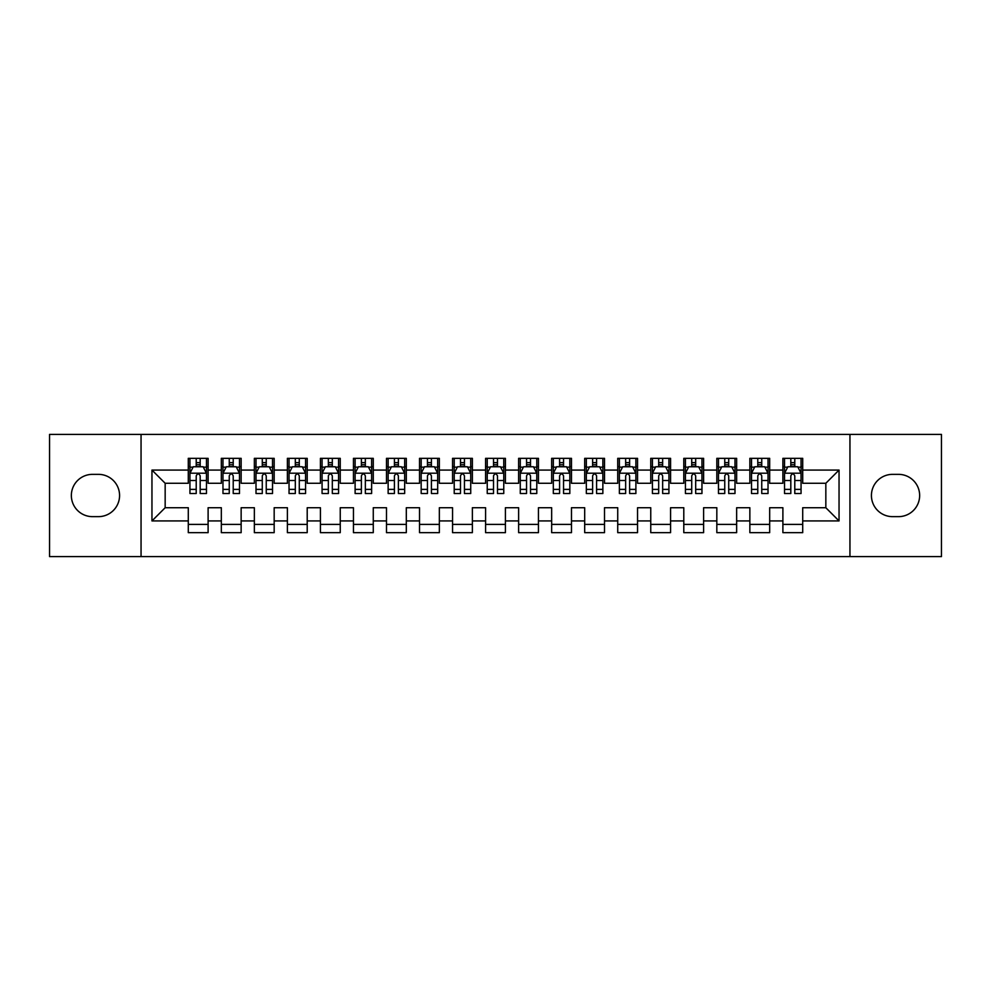 <?xml version="1.0" encoding="UTF-8"?>
<svg xmlns="http://www.w3.org/2000/svg" width="991" height="991" viewBox="0 0 991 991"><rect width="100%" height="100%" fill="white"/><g stroke="black" fill="none" stroke-linecap="round" stroke-linejoin="round"><path stroke-width="1.49" d="M849.944 556.608L941.45 556.608L941.45 434.392L849.944 434.392L849.944 556.608L141.056 556.608L141.056 434.392L49.55 434.392L49.55 556.608L141.056 556.608M849.944 434.392L141.056 434.392M151.957 520.932L151.957 470.068L188.29 470.068L188.29 483.274L165.163 483.274L165.163 507.726L151.957 520.932L188.29 520.932L188.29 532.663L208.11 532.663L208.11 520.932L221.327 520.932L221.327 532.663L241.147 532.663L241.147 520.932L254.353 520.932L254.353 532.663L274.173 532.663L274.173 520.932L287.39 520.932L287.39 532.663L307.21 532.663L307.21 520.932L320.427 520.932L320.427 532.663L340.247 532.663L340.247 520.932L353.453 520.932L353.453 532.663L373.273 532.663L373.273 520.932L386.49 520.932L386.49 532.663L406.31 532.663L406.31 520.932L419.527 520.932L419.527 532.663L439.347 532.663L439.347 520.932L452.553 520.932L452.553 532.663L472.373 532.663L472.373 520.932L485.59 520.932L485.59 532.663L505.41 532.663L505.41 520.932L518.627 520.932L518.627 532.663L538.447 532.663L538.447 520.932L551.653 520.932L551.653 532.663L571.473 532.663L571.473 520.932L584.69 520.932L584.69 532.663L604.51 532.663L604.51 520.932L617.727 520.932L617.727 532.663L637.547 532.663L637.547 520.932L650.753 520.932L650.753 532.663L670.573 532.663L670.573 520.932L683.79 520.932L683.79 532.663L703.61 532.663L703.61 520.932L716.827 520.932L716.827 532.663L736.647 532.663L736.647 520.932L749.853 520.932L749.853 532.663L769.673 532.663L769.673 520.932L782.89 520.932L782.89 532.663L802.71 532.663L802.71 507.726L825.837 507.726L825.837 483.274L802.71 483.274L802.71 470.068L839.043 470.068L839.043 520.932L802.71 520.932M802.71 470.068L802.71 458.338L782.89 458.338L782.89 470.068L769.673 470.068L769.673 458.338L749.853 458.338L749.853 470.068L736.647 470.068L736.647 458.338L716.827 458.338L716.827 470.068L703.61 470.068L703.61 458.338L683.79 458.338L683.79 470.068L670.573 470.068L670.573 458.338L650.753 458.338L650.753 470.068L637.547 470.068L637.547 458.338L617.727 458.338L617.727 470.068L604.51 470.068L604.51 458.338L584.69 458.338L584.69 470.068L571.473 470.068L571.473 458.338L551.653 458.338L551.653 470.068L538.447 470.068L538.447 458.338L518.627 458.338L518.627 470.068L505.41 470.068L505.41 458.338L485.59 458.338L485.59 470.068L472.373 470.068L472.373 458.338L452.553 458.338L452.553 470.068L439.347 470.068L439.347 458.338L419.527 458.338L419.527 470.068L406.31 470.068L406.31 458.338L386.49 458.338L386.49 470.068L373.273 470.068L373.273 458.338L353.453 458.338L353.453 470.068L340.247 470.068L340.247 458.338L320.427 458.338L320.427 470.068L307.21 470.068L307.21 458.338L287.39 458.338L287.39 470.068L274.173 470.068L274.173 458.338L254.353 458.338L254.353 470.068L241.147 470.068L241.147 458.338L221.327 458.338L221.327 470.068L208.11 470.068L208.11 458.338L188.29 458.338L188.29 470.068M769.673 520.932L769.673 507.726L782.89 507.726L782.89 520.932M839.043 470.068L825.837 483.274M736.647 520.932L736.647 507.726L749.853 507.726L749.853 520.932M782.89 470.068L782.89 483.274L769.673 483.274L769.673 470.068M703.61 520.932L703.61 507.726L716.827 507.726L716.827 520.932M749.853 470.068L749.853 483.274L736.647 483.274L736.647 470.068M670.573 520.932L670.573 507.726L683.79 507.726L683.79 520.932M716.827 470.068L716.827 483.274L703.61 483.274L703.61 470.068M637.547 520.932L637.547 507.726L650.753 507.726L650.753 520.932M683.79 470.068L683.79 483.274L670.573 483.274L670.573 470.068M604.51 520.932L604.51 507.726L617.727 507.726L617.727 520.932M650.753 470.068L650.753 483.274L637.547 483.274L637.547 470.068M571.473 520.932L571.473 507.726L584.69 507.726L584.69 520.932M617.727 470.068L617.727 483.274L604.51 483.274L604.51 470.068M538.447 520.932L538.447 507.726L551.653 507.726L551.653 520.932M584.69 470.068L584.69 483.274L571.473 483.274L571.473 470.068M505.41 520.932L505.41 507.726L518.627 507.726L518.627 520.932M551.653 470.068L551.653 483.274L538.447 483.274L538.447 470.068M472.373 520.932L472.373 507.726L485.59 507.726L485.59 520.932M518.627 470.068L518.627 483.274L505.41 483.274L505.41 470.068M439.347 520.932L439.347 507.726L452.553 507.726L452.553 520.932M485.59 470.068L485.59 483.274L472.373 483.274L472.373 470.068M406.31 520.932L406.31 507.726L419.527 507.726L419.527 520.932M452.553 470.068L452.553 483.274L439.347 483.274L439.347 470.068M373.273 520.932L373.273 507.726L386.49 507.726L386.49 520.932M419.527 470.068L419.527 483.274L406.31 483.274L406.31 470.068M340.247 520.932L340.247 507.726L353.453 507.726L353.453 520.932M386.49 470.068L386.49 483.274L373.273 483.274L373.273 470.068M307.21 520.932L307.21 507.726L320.427 507.726L320.427 520.932M353.453 470.068L353.453 483.274L340.247 483.274L340.247 470.068M274.173 520.932L274.173 507.726L287.39 507.726L287.39 520.932M320.427 470.068L320.427 483.274L307.21 483.274L307.21 470.068M241.147 520.932L241.147 507.726L254.353 507.726L254.353 520.932M287.39 470.068L287.39 483.274L274.173 483.274L274.173 470.068M208.11 520.932L208.11 507.726L221.327 507.726L221.327 520.932M254.353 470.068L254.353 483.274L241.147 483.274L241.147 470.068M165.163 507.726L188.29 507.726L188.29 520.932M221.327 470.068L221.327 483.274L208.11 483.274L208.11 470.068M782.89 466.6L784.538 466.6M801.062 466.6L802.71 466.6M749.853 466.6L751.512 466.6M768.025 466.6L769.673 466.6M716.827 466.6L718.475 466.6M734.988 466.6L736.647 466.6M683.79 466.6L685.438 466.6M701.962 466.6L703.61 466.6M650.753 466.6L652.412 466.6M668.925 466.6L670.573 466.6M617.727 466.6L619.375 466.6M635.888 466.6L637.547 466.6M584.69 466.6L586.338 466.6M602.862 466.6L604.51 466.6M551.653 466.6L553.312 466.6M569.825 466.6L571.473 466.6M518.627 466.6L520.275 466.6M536.788 466.6L538.447 466.6M485.59 466.6L487.238 466.6M503.762 466.6L505.41 466.6M452.553 466.6L454.212 466.6M470.725 466.6L472.373 466.6M419.527 466.6L421.175 466.6M437.688 466.6L439.347 466.6M386.49 466.6L388.138 466.6M404.662 466.6L406.31 466.6M353.453 466.6L355.112 466.6M371.625 466.6L373.273 466.6M320.427 466.6L322.075 466.6M338.588 466.6L340.247 466.6M287.39 466.6L289.038 466.6M305.562 466.6L307.21 466.6M254.353 466.6L256.012 466.6M272.525 466.6L274.173 466.6M221.327 466.6L222.975 466.6M239.488 466.6L241.147 466.6M188.29 466.6L189.938 466.6M206.462 466.6L208.11 466.6M188.29 524.4L208.11 524.4M221.327 524.4L241.147 524.4M254.353 524.4L274.173 524.4M287.39 524.4L307.21 524.4M320.427 524.4L340.247 524.4M353.453 524.4L373.273 524.4M386.49 524.4L406.31 524.4M419.527 524.4L439.347 524.4M452.553 524.4L472.373 524.4M485.59 524.4L505.41 524.4M518.627 524.4L538.447 524.4M551.653 524.4L571.473 524.4M584.69 524.4L604.51 524.4M617.727 524.4L637.547 524.4M650.753 524.4L670.573 524.4M683.79 524.4L703.61 524.4M716.827 524.4L736.647 524.4M749.853 524.4L769.673 524.4M782.89 524.4L802.71 524.4M151.957 470.068L165.163 483.274M825.837 507.726L839.043 520.932M92.497 474.355A21.145 21.145 0 0 0 71.352 495.5A21.145 21.145 0 0 0 92.497 516.645L98.443 516.645A21.145 21.145 0 0 0 119.577 495.5A21.145 21.145 0 0 0 98.443 474.355L92.497 474.355M898.503 516.645A21.145 21.145 0 0 0 919.648 495.5A21.145 21.145 0 0 0 898.503 474.355L892.557 474.355A21.145 21.145 0 0 0 871.423 495.5A21.145 21.145 0 0 0 892.557 516.645L898.503 516.645M200.182 462.636L196.218 462.636M206.462 489.381L200.182 489.381L200.182 493.518L206.462 493.518L206.462 473.364L203.155 466.761L193.245 466.761L189.938 473.364L189.938 493.518L196.218 493.518L196.218 489.381L189.938 489.381M189.938 473.364L189.938 458.338M206.462 473.364L206.462 458.338M196.218 466.761L196.218 458.338M200.182 458.338L200.182 466.761M200.182 489.381L200.182 475.841C198.857 473.302 197.543 473.302 196.218 475.841L196.218 489.381M200.182 466.6L196.218 466.6M233.219 462.636L229.255 462.636M239.488 489.381L233.219 489.381L233.219 493.518L239.488 493.518L239.488 473.364L236.192 466.761L226.282 466.761L222.975 473.364L222.975 493.518L229.255 493.518L229.255 489.381L222.975 489.381M222.975 473.364L222.975 458.338M239.488 473.364L239.488 458.338M229.255 466.761L229.255 458.338M233.219 458.338L233.219 466.761M233.219 489.381L233.219 475.841C231.894 473.302 230.569 473.302 229.255 475.841L229.255 489.381M233.219 466.6L229.255 466.6M266.245 462.636L262.281 462.636M272.525 489.381L266.245 489.381L266.245 493.518L272.525 493.518L272.525 473.364L269.218 466.761L259.308 466.761L256.012 473.364L256.012 493.518L262.281 493.518L262.281 489.381L256.012 489.381M256.012 473.364L256.012 458.338M272.525 473.364L272.525 458.338M262.281 466.761L262.281 458.338M266.245 458.338L266.245 466.761M266.245 489.381L266.245 475.841C264.931 473.302 263.606 473.302 262.281 475.841L262.281 489.381M266.245 466.6L262.281 466.6M299.282 462.636L295.318 462.636M305.562 489.381L299.282 489.381L299.282 493.518L305.562 493.518L305.562 473.364L302.255 466.761L292.345 466.761L289.038 473.364L289.038 493.518L295.318 493.518L295.318 489.381L289.038 489.381M289.038 473.364L289.038 458.338M305.562 473.364L305.562 458.338M295.318 466.761L295.318 458.338M299.282 458.338L299.282 466.761M299.282 489.381L299.282 475.841C297.957 473.302 296.643 473.302 295.318 475.841L295.318 489.381M299.282 466.6L295.318 466.6M332.319 462.636L328.355 462.636M338.588 489.381L332.319 489.381L332.319 493.518L338.588 493.518L338.588 473.364L335.292 466.761L325.382 466.761L322.075 473.364L322.075 493.518L328.355 493.518L328.355 489.381L322.075 489.381M322.075 473.364L322.075 458.338M338.588 473.364L338.588 458.338M328.355 466.761L328.355 458.338M332.319 458.338L332.319 466.761M332.319 489.381L332.319 475.841C330.994 473.302 329.669 473.302 328.355 475.841L328.355 489.381M332.319 466.6L328.355 466.6M365.345 462.636L361.381 462.636M371.625 489.381L365.345 489.381L365.345 493.518L371.625 493.518L371.625 473.364L368.318 466.761L358.408 466.761L355.112 473.364L355.112 493.518L361.381 493.518L361.381 489.381L355.112 489.381M355.112 473.364L355.112 458.338M371.625 473.364L371.625 458.338M361.381 466.761L361.381 458.338M365.345 458.338L365.345 466.761M365.345 489.381L365.345 475.841C364.031 473.302 362.706 473.302 361.381 475.841L361.381 489.381M365.345 466.6L361.381 466.6M398.382 462.636L394.418 462.636M404.662 489.381L398.382 489.381L398.382 493.518L404.662 493.518L404.662 473.364L401.355 466.761L391.445 466.761L388.138 473.364L388.138 493.518L394.418 493.518L394.418 489.381L388.138 489.381M388.138 473.364L388.138 458.338M404.662 473.364L404.662 458.338M394.418 466.761L394.418 458.338M398.382 458.338L398.382 466.761M398.382 489.381L398.382 475.841C397.057 473.302 395.743 473.302 394.418 475.841L394.418 489.381M398.382 466.6L394.418 466.6M431.419 462.636L427.455 462.636M437.688 489.381L431.419 489.381L431.419 493.518L437.688 493.518L437.688 473.364L434.392 466.761L424.482 466.761L421.175 473.364L421.175 493.518L427.455 493.518L427.455 489.381L421.175 489.381M421.175 473.364L421.175 458.338M437.688 473.364L437.688 458.338M427.455 466.761L427.455 458.338M431.419 458.338L431.419 466.761M431.419 489.381L431.419 475.841C430.094 473.302 428.769 473.302 427.455 475.841L427.455 489.381M431.419 466.6L427.455 466.6M464.445 462.636L460.481 462.636M470.725 489.381L464.445 489.381L464.445 493.518L470.725 493.518L470.725 473.364L467.418 466.761L457.508 466.761L454.212 473.364L454.212 493.518L460.481 493.518L460.481 489.381L454.212 489.381M454.212 473.364L454.212 458.338M470.725 473.364L470.725 458.338M460.481 466.761L460.481 458.338M464.445 458.338L464.445 466.761M464.445 489.381L464.445 475.841C463.131 473.302 461.806 473.302 460.481 475.841L460.481 489.381M464.445 466.6L460.481 466.6M497.482 462.636L493.518 462.636M503.762 489.381L497.482 489.381L497.482 493.518L503.762 493.518L503.762 473.364L500.455 466.761L490.545 466.761L487.238 473.364L487.238 493.518L493.518 493.518L493.518 489.381L487.238 489.381M487.238 473.364L487.238 458.338M503.762 473.364L503.762 458.338M493.518 466.761L493.518 458.338M497.482 458.338L497.482 466.761M497.482 489.381L497.482 475.841C496.157 473.302 494.843 473.302 493.518 475.841L493.518 489.381M497.482 466.6L493.518 466.6M530.519 462.636L526.555 462.636M536.788 489.381L530.519 489.381L530.519 493.518L536.788 493.518L536.788 473.364L533.492 466.761L523.582 466.761L520.275 473.364L520.275 493.518L526.555 493.518L526.555 489.381L520.275 489.381M520.275 473.364L520.275 458.338M536.788 473.364L536.788 458.338M526.555 466.761L526.555 458.338M530.519 458.338L530.519 466.761M530.519 489.381L530.519 475.841C529.194 473.302 527.869 473.302 526.555 475.841L526.555 489.381M530.519 466.6L526.555 466.6M563.545 462.636L559.581 462.636M569.825 489.381L563.545 489.381L563.545 493.518L569.825 493.518L569.825 473.364L566.518 466.761L556.608 466.761L553.312 473.364L553.312 493.518L559.581 493.518L559.581 489.381L553.312 489.381M553.312 473.364L553.312 458.338M569.825 473.364L569.825 458.338M559.581 466.761L559.581 458.338M563.545 458.338L563.545 466.761M563.545 489.381L563.545 475.841C562.231 473.302 560.906 473.302 559.581 475.841L559.581 489.381M563.545 466.6L559.581 466.6M596.582 462.636L592.618 462.636M602.862 489.381L596.582 489.381L596.582 493.518L602.862 493.518L602.862 473.364L599.555 466.761L589.645 466.761L586.338 473.364L586.338 493.518L592.618 493.518L592.618 489.381L586.338 489.381M586.338 473.364L586.338 458.338M602.862 473.364L602.862 458.338M592.618 466.761L592.618 458.338M596.582 458.338L596.582 466.761M596.582 489.381L596.582 475.841C595.257 473.302 593.943 473.302 592.618 475.841L592.618 489.381M596.582 466.6L592.618 466.6M629.619 462.636L625.655 462.636M635.888 489.381L629.619 489.381L629.619 493.518L635.888 493.518L635.888 473.364L632.592 466.761L622.682 466.761L619.375 473.364L619.375 493.518L625.655 493.518L625.655 489.381L619.375 489.381M619.375 473.364L619.375 458.338M635.888 473.364L635.888 458.338M625.655 466.761L625.655 458.338M629.619 458.338L629.619 466.761M629.619 489.381L629.619 475.841C628.294 473.302 626.969 473.302 625.655 475.841L625.655 489.381M629.619 466.6L625.655 466.6M662.645 462.636L658.681 462.636M668.925 489.381L662.645 489.381L662.645 493.518L668.925 493.518L668.925 473.364L665.618 466.761L655.708 466.761L652.412 473.364L652.412 493.518L658.681 493.518L658.681 489.381L652.412 489.381M652.412 473.364L652.412 458.338M668.925 473.364L668.925 458.338M658.681 466.761L658.681 458.338M662.645 458.338L662.645 466.761M662.645 489.381L662.645 475.841C661.331 473.302 660.006 473.302 658.681 475.841L658.681 489.381M662.645 466.6L658.681 466.6M695.682 462.636L691.718 462.636M701.962 489.381L695.682 489.381L695.682 493.518L701.962 493.518L701.962 473.364L698.655 466.761L688.745 466.761L685.438 473.364L685.438 493.518L691.718 493.518L691.718 489.381L685.438 489.381M685.438 473.364L685.438 458.338M701.962 473.364L701.962 458.338M691.718 466.761L691.718 458.338M695.682 458.338L695.682 466.761M695.682 489.381L695.682 475.841C694.357 473.302 693.043 473.302 691.718 475.841L691.718 489.381M695.682 466.6L691.718 466.6M728.719 462.636L724.755 462.636M734.988 489.381L728.719 489.381L728.719 493.518L734.988 493.518L734.988 473.364L731.692 466.761L721.782 466.761L718.475 473.364L718.475 493.518L724.755 493.518L724.755 489.381L718.475 489.381M718.475 473.364L718.475 458.338M734.988 473.364L734.988 458.338M724.755 466.761L724.755 458.338M728.719 458.338L728.719 466.761M728.719 489.381L728.719 475.841C727.394 473.302 726.069 473.302 724.755 475.841L724.755 489.381M728.719 466.6L724.755 466.6M761.745 462.636L757.781 462.636M768.025 489.381L761.745 489.381L761.745 493.518L768.025 493.518L768.025 473.364L764.718 466.761L754.808 466.761L751.512 473.364L751.512 493.518L757.781 493.518L757.781 489.381L751.512 489.381M751.512 473.364L751.512 458.338M768.025 473.364L768.025 458.338M757.781 466.761L757.781 458.338M761.745 458.338L761.745 466.761M761.745 489.381L761.745 475.841C760.431 473.302 759.106 473.302 757.781 475.841L757.781 489.381M761.745 466.6L757.781 466.6M794.782 462.636L790.818 462.636M801.062 489.381L794.782 489.381L794.782 493.518L801.062 493.518L801.062 473.364L797.755 466.761L787.845 466.761L784.538 473.364L784.538 493.518L790.818 493.518L790.818 489.381L784.538 489.381M784.538 473.364L784.538 458.338M801.062 473.364L801.062 458.338M790.818 466.761L790.818 458.338M794.782 458.338L794.782 466.761M794.782 489.381L794.782 475.841C793.457 473.302 792.143 473.302 790.818 475.841L790.818 489.381M794.782 466.6L790.818 466.6M206.376 473.202L190.024 473.202M189.938 467.157L193.047 467.157M203.353 467.157L206.462 467.157M196.218 480.524L189.938 480.524M206.462 480.524L200.182 480.524M200.182 464.729L196.218 464.729M239.413 473.202L223.062 473.202M222.975 467.157L226.084 467.157M236.391 467.157L239.488 467.157M229.255 480.524L222.975 480.524M239.488 480.524L233.219 480.524M233.219 464.729L229.255 464.729M272.438 473.202L256.087 473.202M256.012 467.157L259.109 467.157M269.416 467.157L272.525 467.157M262.281 480.524L256.012 480.524M272.525 480.524L266.245 480.524M266.245 464.729L262.281 464.729M305.476 473.202L289.124 473.202M289.038 467.157L292.147 467.157M302.453 467.157L305.562 467.157M295.318 480.524L289.038 480.524M305.562 480.524L299.282 480.524M299.282 464.729L295.318 464.729M338.513 473.202L322.162 473.202M322.075 467.157L325.184 467.157M335.491 467.157L338.588 467.157M328.355 480.524L322.075 480.524M338.588 480.524L332.319 480.524M332.319 464.729L328.355 464.729M371.538 473.202L355.187 473.202M355.112 467.157L358.209 467.157M368.516 467.157L371.625 467.157M361.381 480.524L355.112 480.524M371.625 480.524L365.345 480.524M365.345 464.729L361.381 464.729M404.576 473.202L388.224 473.202M388.138 467.157L391.247 467.157M401.553 467.157L404.662 467.157M394.418 480.524L388.138 480.524M404.662 480.524L398.382 480.524M398.382 464.729L394.418 464.729M437.613 473.202L421.262 473.202M421.175 467.157L424.284 467.157M434.591 467.157L437.688 467.157M427.455 480.524L421.175 480.524M437.688 480.524L431.419 480.524M431.419 464.729L427.455 464.729M470.638 473.202L454.287 473.202M454.212 467.157L457.309 467.157M467.616 467.157L470.725 467.157M460.481 480.524L454.212 480.524M470.725 480.524L464.445 480.524M464.445 464.729L460.481 464.729M503.676 473.202L487.324 473.202M487.238 467.157L490.347 467.157M500.653 467.157L503.762 467.157M493.518 480.524L487.238 480.524M503.762 480.524L497.482 480.524M497.482 464.729L493.518 464.729M536.713 473.202L520.362 473.202M520.275 467.157L523.384 467.157M533.691 467.157L536.788 467.157M526.555 480.524L520.275 480.524M536.788 480.524L530.519 480.524M530.519 464.729L526.555 464.729M569.738 473.202L553.387 473.202M553.312 467.157L556.409 467.157M566.716 467.157L569.825 467.157M559.581 480.524L553.312 480.524M569.825 480.524L563.545 480.524M563.545 464.729L559.581 464.729M602.776 473.202L586.424 473.202M586.338 467.157L589.447 467.157M599.753 467.157L602.862 467.157M592.618 480.524L586.338 480.524M602.862 480.524L596.582 480.524M596.582 464.729L592.618 464.729M635.813 473.202L619.462 473.202M619.375 467.157L622.484 467.157M632.791 467.157L635.888 467.157M625.655 480.524L619.375 480.524M635.888 480.524L629.619 480.524M629.619 464.729L625.655 464.729M668.838 473.202L652.487 473.202M652.412 467.157L655.509 467.157M665.816 467.157L668.925 467.157M658.681 480.524L652.412 480.524M668.925 480.524L662.645 480.524M662.645 464.729L658.681 464.729M701.876 473.202L685.524 473.202M685.438 467.157L688.547 467.157M698.853 467.157L701.962 467.157M691.718 480.524L685.438 480.524M701.962 480.524L695.682 480.524M695.682 464.729L691.718 464.729M734.913 473.202L718.562 473.202M718.475 467.157L721.584 467.157M731.891 467.157L734.988 467.157M724.755 480.524L718.475 480.524M734.988 480.524L728.719 480.524M728.719 464.729L724.755 464.729M767.938 473.202L751.587 473.202M751.512 467.157L754.609 467.157M764.916 467.157L768.025 467.157M757.781 480.524L751.512 480.524M768.025 480.524L761.745 480.524M761.745 464.729L757.781 464.729M800.976 473.202L784.624 473.202M784.538 467.157L787.647 467.157M797.953 467.157L801.062 467.157M790.818 480.524L784.538 480.524M801.062 480.524L794.782 480.524M794.782 464.729L790.818 464.729"/></g></svg>

